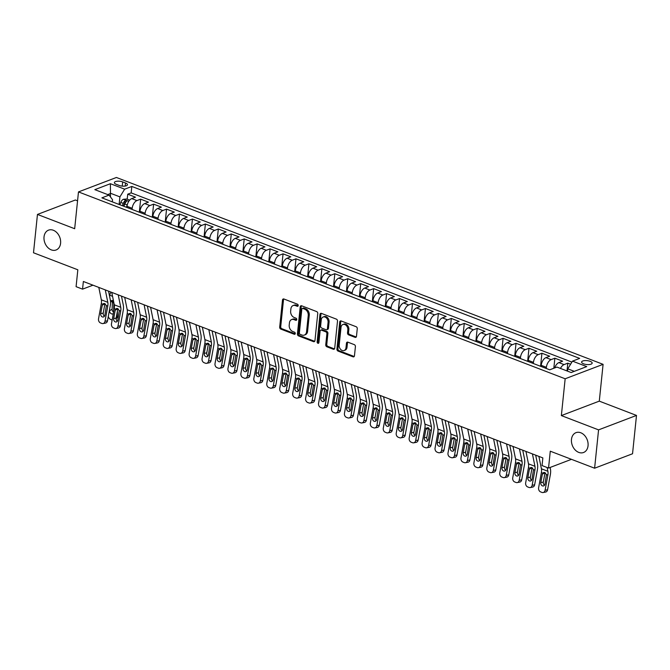 <?xml version="1.0" encoding="UTF-8"?>
<svg xmlns="http://www.w3.org/2000/svg" width="670" height="670" viewBox="0 0 670 670"><rect width="100%" height="100%" fill="white"/><g stroke="black" fill="none" stroke-linecap="round" stroke-linejoin="round"><path stroke-width="1" d="M298.2 305.57A1.139 0.854 -110.9 0 0 297.421 304.18L283.921 298.996A1.625 1.223 -110.9 0 0 282.497 300.009L279.691 327.102A1.625 1.223 -110.9 0 0 280.805 329.096L294.306 334.28A1.139 0.854 -110.9 0 0 294.524 332.178L292.782 331.508A5.209 3.911 -110.9 0 1 289.214 325.126L289.448 322.865A5.209 3.911 -110.9 0 1 291.659 319.557A5.209 3.911 -110.9 0 1 294.004 319.615L295.755 320.285A1.139 0.854 -110.9 0 0 295.972 318.175L294.222 317.505A5.209 3.911 -110.9 0 1 290.654 311.123L290.889 308.87A5.209 3.911 -110.9 0 1 293.1 305.562A5.209 3.911 -110.9 0 1 295.453 305.612L297.204 306.282A1.139 0.854 -110.9 0 0 298.2 305.57M571.476 439.403A10.62 7.965 -110.9 0 0 574.977 449.746A10.62 7.965 -110.9 0 0 583.545 452.501A10.62 7.965 -110.9 0 0 588.051 445.768A10.62 7.965 -110.9 0 0 584.558 435.416A10.62 7.965 -110.9 0 0 575.982 432.661A10.62 7.965 -110.9 0 0 571.476 439.403M44.027 236.887A10.62 7.965 -110.9 0 0 47.52 247.23A10.62 7.965 -110.9 0 0 56.087 249.985A10.62 7.965 -110.9 0 0 60.593 243.244A10.62 7.965 -110.9 0 0 57.101 232.9A10.62 7.965 -110.9 0 0 48.533 230.145A10.62 7.965 -110.9 0 0 44.027 236.887M590.169 361.331A5.31 1.96 5.9 0 0 584.684 360.602A5.31 1.96 5.9 0 0 581.61 362.034A5.31 1.96 5.9 0 0 583.612 363.835A5.31 1.96 5.9 0 0 589.106 364.564A5.31 1.96 5.9 0 0 592.171 363.132A5.31 1.96 5.9 0 0 590.169 361.331M355.05 337.337A1.625 1.223 -110.9 0 0 356.482 336.323L357.261 328.719A1.625 1.223 -110.9 0 0 356.147 326.726L341.156 320.972A1.625 1.223 -110.9 0 0 339.732 321.985L336.926 349.078A1.625 1.223 -110.9 0 0 338.048 351.072L353.04 356.834A1.625 1.223 -110.9 0 0 354.464 355.812L355.41 346.633A1.625 1.223 -110.9 0 0 354.296 344.64L347.881 342.177A1.625 1.223 -110.9 0 0 346.457 343.191L345.988 347.747A4.355 3.266 -110.9 0 1 344.137 350.51A4.355 3.266 -110.9 0 1 340.62 349.38A4.355 3.266 -110.9 0 1 339.188 345.134L341.03 327.295A4.355 3.266 -110.9 0 1 342.881 324.531A4.355 3.266 -110.9 0 1 346.398 325.662A4.355 3.266 -110.9 0 1 347.831 329.908L347.521 332.881A1.625 1.223 -110.9 0 0 348.635 334.874L355.05 337.337L356.08 336.951A1.625 1.223 -110.9 0 0 356.239 336.993M77.561 200.824L75.392 199.987L37.461 214.434L33.5 252.774L77.829 269.792L76.087 286.668L82.561 289.147L83.356 281.484L542.851 457.911L542.063 465.575L548.537 468.062L571.468 459.327M598.57 429.872L636.5 415.425L599.29 401.137L561.36 415.584L598.57 429.872L594.608 468.213L550.279 451.195L548.537 468.062M561.36 415.584L565.162 378.776L78.482 191.913L116.404 177.475L603.092 364.338L565.162 378.776M37.461 214.434L74.671 228.721L78.482 191.913M317.748 313.543A1.625 1.223 -110.9 0 0 316.634 311.558L301.642 305.796A1.625 1.223 -110.9 0 0 300.219 306.818L297.421 333.911A1.625 1.223 -110.9 0 0 298.535 335.904L313.526 341.658A1.625 1.223 -110.9 0 0 314.95 340.645L317.748 313.543M321.399 313.384L336.39 319.138A1.625 1.223 -110.9 0 1 337.504 321.131L334.707 348.233A1.625 1.223 -110.9 0 1 333.283 349.246L326.868 346.784A1.625 1.223 -110.9 0 1 325.746 344.79L326.885 333.802A1.625 1.223 -110.9 0 0 325.771 331.809L321.516 330.176A1.625 1.223 -110.9 0 0 320.084 331.189L318.903 342.63A1.139 0.854 -110.9 0 1 317.128 341.951L319.975 314.397A1.625 1.223 -110.9 0 1 321.399 313.384M636.5 415.425L632.539 453.766L594.608 468.213M570.597 364.237L567.808 363.165L567.004 370.946M560.472 368.433A6.633 3.643 -69 0 1 564.073 364.597L558.889 362.604L562.632 361.18L554.869 358.199L553.83 368.249M546.276 368.466L546.393 367.319A6.633 3.643 -69 0 1 551.125 359.623L545.95 357.638L549.693 356.214L541.921 353.232L540.573 366.281M533.328 363.5L533.446 362.353A6.633 3.643 -69 0 1 538.186 354.656L533.002 352.663L536.745 351.239L528.982 348.258L527.633 361.314M520.389 358.534L520.506 357.378A6.633 3.643 -69 0 1 525.238 349.681L520.062 347.697L523.806 346.273L516.034 343.291L514.686 356.34M507.441 353.559L507.558 352.412A6.633 3.643 -69 0 1 512.299 344.715L507.115 342.73L510.858 341.306L503.095 338.317L501.746 351.373M494.502 348.593L494.619 347.445A6.633 3.643 -69 0 1 499.351 339.749L494.175 337.755L497.919 336.332L490.147 333.35L488.798 346.407M481.554 343.618L481.671 342.471A6.633 3.643 -69 0 1 486.403 334.774L481.228 332.789L484.971 331.365L477.207 328.384L475.859 341.432M468.606 338.651L468.732 337.504A6.633 3.643 -69 0 1 473.464 329.808L468.288 327.814L472.032 326.391L464.26 323.409L462.911 336.466M455.667 333.685L455.784 332.529A6.633 3.643 -69 0 1 460.516 324.833L455.34 322.848L459.084 321.424L451.32 318.443L449.972 331.491M442.719 328.71L442.845 327.563A6.633 3.643 -69 0 1 447.577 319.866L442.401 317.882L446.136 316.449L438.373 313.468L437.024 326.524M429.78 323.744L429.897 322.597A6.633 3.643 -69 0 1 434.629 314.9L429.453 312.907L433.197 311.483L425.433 308.502L424.085 321.558M416.832 318.769L416.958 317.622A6.633 3.643 -69 0 1 421.69 309.925L416.514 307.94L420.249 306.517L412.486 303.535L411.137 316.583M403.893 313.803L404.01 312.656A6.633 3.643 -69 0 1 408.742 304.959L403.566 302.966L407.31 301.542L399.546 298.56L398.198 311.617M390.945 308.837L391.071 307.681A6.633 3.643 -69 0 1 395.803 299.984L390.627 297.999L394.362 296.576L386.598 293.594L385.25 306.642M378.006 303.862L378.123 302.714A6.633 3.643 -69 0 1 382.855 295.018L377.679 293.033L381.423 291.601L373.659 288.619L372.311 301.676M365.058 298.895L365.184 297.748A6.633 3.643 -69 0 1 369.915 290.051L364.74 288.058L368.475 286.634L360.711 283.653L359.363 296.701M352.118 293.921L352.236 292.773A6.633 3.643 -69 0 1 356.968 285.077L351.792 283.092L355.536 281.668L347.772 278.687L346.415 291.735M339.171 288.954L339.296 287.807A6.633 3.643 -69 0 1 344.028 280.11L338.853 278.117L342.588 276.693L334.824 273.712L333.476 286.768M326.231 283.988L326.349 282.832A6.633 3.643 -69 0 1 331.081 275.135L325.905 273.151L329.648 271.727L321.885 268.745L320.528 281.794M313.284 279.013L313.401 277.866A6.633 3.643 -69 0 1 318.141 270.169L312.965 268.184L316.701 266.752L308.937 263.771L307.589 276.827M300.344 274.047L300.462 272.891A6.633 3.643 -69 0 1 305.193 265.203L300.018 263.209L303.761 261.786L295.989 258.804L294.641 271.853M287.397 269.072L287.514 267.925A6.633 3.643 -69 0 1 292.254 260.228L287.078 258.243L290.814 256.819L283.05 253.838L281.702 266.886M274.457 264.106L274.574 262.958A6.633 3.643 -69 0 1 279.306 255.262L274.13 253.268L277.874 251.845L270.102 248.863L268.754 261.92M261.509 259.131L261.627 257.984A6.633 3.643 -69 0 1 266.367 250.287L261.183 248.302L264.926 246.878L257.163 243.897L255.814 256.945M248.57 254.165L248.687 253.017A6.633 3.643 -69 0 1 253.419 245.321L248.243 243.336L251.987 241.903L244.215 238.922L242.867 251.979M235.622 249.198L235.74 248.042A6.633 3.643 -69 0 1 240.48 240.354L235.296 238.361L239.039 236.937L231.276 233.956L229.927 247.004M222.683 244.223L222.8 243.076A6.633 3.643 -69 0 1 227.532 235.379L222.356 233.395L226.1 231.971L218.328 228.989L216.98 242.037M209.735 239.257L209.852 238.11A6.633 3.643 -69 0 1 214.593 230.413L209.409 228.42L213.152 226.996L205.389 224.015L204.04 237.071M196.796 234.282L196.913 233.135A6.633 3.643 -69 0 1 201.645 225.438L196.469 223.453L200.213 222.03L192.441 219.048L191.092 232.096M183.848 229.316L183.965 228.168A6.633 3.643 -69 0 1 188.706 220.472L183.521 218.487L187.265 217.055L179.501 214.073L178.153 227.13M170.909 224.35L171.026 223.194A6.633 3.643 -69 0 1 175.758 215.506L170.582 213.512L174.326 212.089L166.554 209.107L165.205 222.155M157.961 219.375L158.078 218.227A6.633 3.643 -69 0 1 162.818 210.531L157.634 208.546L161.378 207.122L153.614 204.141L152.266 217.189M145.022 214.408L145.139 213.261A6.633 3.643 -69 0 1 149.871 205.564L144.695 203.571L148.439 202.147L140.667 199.166L136.931 200.59A6.633 3.643 111 0 0 132.191 208.286L132.074 209.434M139.318 212.222L140.667 199.166M545.95 357.638A6.633 3.643 111 0 0 541.218 365.334L541.092 366.482M533.002 352.663A6.633 3.643 111 0 0 528.27 360.359L528.153 361.515M520.062 347.697A6.633 3.643 111 0 0 515.331 355.393L515.205 356.541M507.115 342.73A6.633 3.643 111 0 0 502.383 350.427L502.266 351.574M494.175 337.755A6.633 3.643 111 0 0 489.443 345.452L489.318 346.599M481.228 332.789A6.633 3.643 111 0 0 476.496 340.486L476.378 341.633M468.288 327.814A6.633 3.643 111 0 0 463.548 335.511L463.431 336.667M455.34 322.848A6.633 3.643 111 0 0 450.608 330.545L450.491 331.692M442.401 317.882A6.633 3.643 111 0 0 437.661 325.578L437.544 326.726M429.453 312.907A6.633 3.643 111 0 0 424.721 320.603L424.604 321.751M416.514 307.94A6.633 3.643 111 0 0 411.774 315.637L411.656 316.784M403.566 302.966A6.633 3.643 111 0 0 398.834 310.662L398.717 311.818M390.627 297.999A6.633 3.643 111 0 0 385.887 305.696L385.769 306.843M377.679 293.033A6.633 3.643 111 0 0 372.947 300.729L372.83 301.877M364.74 288.058A6.633 3.643 111 0 0 359.999 295.755L359.882 296.902M351.792 283.092A6.633 3.643 111 0 0 347.06 290.788L346.943 291.936M338.853 278.117A6.633 3.643 111 0 0 334.112 285.814L333.995 286.969M325.905 273.151A6.633 3.643 111 0 0 321.173 280.847L321.056 281.995M312.965 268.184A6.633 3.643 111 0 0 308.225 275.881L308.108 277.028M300.018 263.209A6.633 3.643 111 0 0 295.286 270.906L295.168 272.053M287.078 258.243A6.633 3.643 111 0 0 282.338 265.94L282.221 267.087M274.13 253.268A6.633 3.643 111 0 0 269.399 260.965L269.281 262.121M261.183 248.302A6.633 3.643 111 0 0 256.451 255.999L256.334 257.146M248.243 243.336A6.633 3.643 111 0 0 243.512 251.032L243.386 252.18M235.296 238.361A6.633 3.643 111 0 0 230.564 246.058L230.447 247.205M222.356 233.395A6.633 3.643 111 0 0 217.624 241.091L217.499 242.239M209.409 228.42A6.633 3.643 111 0 0 204.677 236.116L204.559 237.272M196.469 223.453A6.633 3.643 111 0 0 191.737 231.15L191.612 232.297M183.521 218.487A6.633 3.643 111 0 0 178.79 226.175L178.672 227.331M170.582 213.512A6.633 3.643 111 0 0 165.85 221.209L165.725 222.356M157.634 208.546A6.633 3.643 111 0 0 152.902 216.243L152.785 217.39M144.695 203.571A6.633 3.643 111 0 0 139.963 211.268L139.837 212.415M116.32 184.334L119.168 185.431A5.142 1.893 5.9 0 0 124.486 186.143A5.142 1.893 5.9 0 0 127.459 184.744A5.142 1.893 5.9 0 0 125.525 183.011L122.677 181.913A5.142 1.893 5.9 0 0 117.359 181.202A5.142 1.893 5.9 0 0 114.377 182.6A5.142 1.893 5.9 0 0 116.32 184.334M574.299 371.339L567.766 368.835L572.498 361.138L579.676 358.4L131.823 186.444L124.645 189.183L119.913 196.88L119.134 204.467M572.498 361.138L586.736 366.599L571.158 372.537L556.921 367.068L549.743 369.807L101.89 197.851L109.068 195.112L94.83 189.652L110.408 183.714L124.645 189.183M571.904 362.11L131.161 192.893L127.727 194.2L135.491 197.181L131.747 198.605A6.633 3.643 111 0 0 127.015 206.301L126.898 207.449M149.871 205.564L153.614 204.141M162.818 210.531L166.554 209.107M175.758 215.506L179.501 214.073M188.706 220.472L192.441 219.048M201.645 225.438L205.389 224.015M214.593 230.413L218.328 228.989M227.532 235.379L231.276 233.956M240.48 240.354L244.215 238.922M253.419 245.321L257.163 243.897M266.367 250.287L270.102 248.863M279.306 255.262L283.05 253.838M292.254 260.228L295.989 258.804M305.193 265.203L308.937 263.771M318.141 270.169L321.885 268.745M331.081 275.135L334.824 273.712M344.028 280.11L347.772 278.687M356.968 285.077L360.711 283.653M369.915 290.051L373.659 288.619M382.855 295.018L386.598 293.594M395.803 299.984L399.546 298.56M408.742 304.959L412.486 303.535M421.69 309.925L425.433 308.502M434.629 314.9L438.373 313.468M447.577 319.866L451.32 318.443M460.516 324.833L464.26 323.409M473.464 329.808L477.207 328.384M486.403 334.774L490.147 333.35M499.351 339.749L503.095 338.317M512.299 344.715L516.034 343.291M525.238 349.681L528.982 348.258M538.186 354.656L541.921 353.232M551.125 359.623L554.869 358.199M564.073 364.597L567.808 363.165M567.766 368.835L567.532 371.147M119.913 196.88L110.852 193.395L107.711 194.593M110.483 196.98L110.408 183.714M112.309 201.846L112.535 199.685L109.068 195.112M599.29 401.137L603.092 364.338M82.561 289.147L92.988 285.177M127.208 199.191L127.727 194.2M131.161 192.893L131.823 186.444M558.889 362.604A6.633 3.643 111 0 0 554.685 367.922M298.133 305.855L296.483 305.219A5.209 3.911 -110.9 0 0 294.13 305.168L293.1 305.562M291.659 319.557L292.681 319.171A5.209 3.911 -110.9 0 1 295.034 319.222L296.684 319.858M283.762 298.946A1.625 1.223 -110.9 0 0 283.519 299.624L280.722 326.717A1.625 1.223 -110.9 0 0 281.835 328.71L295.236 333.853M301.483 305.746A1.625 1.223 -110.9 0 0 301.24 306.425L298.443 333.518A1.625 1.223 -110.9 0 0 299.557 335.511L314.548 341.273A1.625 1.223 -110.9 0 0 314.707 341.323M302.823 308.443A1.139 0.854 -110.9 0 0 301.827 309.155L299.364 332.94A1.139 0.854 -110.9 0 0 300.152 334.33L301.986 335.042A5.209 3.911 -110.9 0 0 304.339 335.092A5.209 3.911 -110.9 0 0 306.55 331.784L308.234 315.528A5.209 3.911 -110.9 0 0 304.666 309.146L302.823 308.443L303.845 308.049A1.139 0.854 -110.9 0 0 303.334 308.041L302.312 308.434M304.339 335.092L305.369 334.699A5.209 3.911 -110.9 0 0 307.58 331.39L306.55 331.784M303.845 308.049L305.688 308.761A5.209 3.911 -110.9 0 1 309.255 315.135L307.58 331.39M320.779 330.159L321.801 329.766A1.625 1.223 -110.9 0 1 322.538 329.782L326.793 331.416A1.625 1.223 -110.9 0 1 327.906 333.409L326.776 344.397A1.625 1.223 -110.9 0 0 327.89 346.39L334.305 348.852A1.625 1.223 -110.9 0 0 334.464 348.903M321.24 313.334A1.625 1.223 -110.9 0 0 320.997 314.012L318.149 341.558A1.139 0.854 -110.9 0 0 318.836 342.914M328.066 322.396A4.355 3.266 -110.9 0 0 326.633 318.149A4.355 3.266 -110.9 0 0 323.116 317.019A4.355 3.266 -110.9 0 0 321.265 319.791L320.62 326.072A1.625 1.223 -110.9 0 0 321.734 328.066L325.989 329.699A1.625 1.223 -110.9 0 0 327.412 328.685L328.066 322.396L329.087 322.01A4.355 3.266 -110.9 0 0 327.655 317.764A4.355 3.266 -110.9 0 0 324.138 316.634L323.116 317.019M326.726 329.715L327.747 329.33A1.625 1.223 -110.9 0 0 328.442 328.292L327.412 328.685M329.087 322.01L328.442 328.292M342.881 324.531L343.903 324.146A4.355 3.266 -110.9 0 1 347.42 325.277A4.355 3.266 -110.9 0 1 348.852 329.514L348.542 332.488A1.625 1.223 -110.9 0 0 349.665 334.481L356.08 336.951M344.137 350.51L345.159 350.117A4.355 3.266 -110.9 0 0 347.01 347.353L345.988 347.747M347.722 342.127A1.625 1.223 -110.9 0 0 347.479 342.805L347.01 347.353M340.997 320.922A1.625 1.223 -110.9 0 0 340.754 321.6L337.956 348.693A1.625 1.223 -110.9 0 0 339.07 350.686L354.062 356.44A1.625 1.223 -110.9 0 0 354.221 356.49M129.679 200.137L126.739 199.007L123.389 199.292A4.397 2.412 111 0 0 120.784 202.432L119.88 204.752M110.801 292.019L109.687 295.202A12.437 6.826 111 0 0 109.486 295.813M123.891 206.293L124.796 203.973L127.258 204.919L126.354 207.239M117.409 311.24L117.309 316.609A3.317 2.311 60.8 0 1 116.337 318.51L116.111 318.635M124.796 203.973A4.397 2.412 -69 0 1 126.613 201.31C126.915 200.565 126.395 200.364 125.064 200.715A4.397 2.412 111 0 0 123.246 203.379L122.342 205.698M123.448 206.126L124.344 203.822A2.236 1.231 -69 0 1 124.838 202.926L125.064 200.715M110.793 300.57L111.907 300.621L113.791 303.384L113.666 311.776M112.158 320.042A3.317 2.311 -119.2 0 1 112.066 320.009L110.776 319.515A3.317 2.311 -119.2 0 1 108.314 316.349M113.381 313.342A2.655 1.851 60.8 0 1 112.878 313.836A2.655 1.851 60.8 0 1 111.538 313.87A2.655 1.851 60.8 0 1 109.511 310.721L109.528 309.641M112.501 300.445L112.099 309.272A2.655 1.851 -119.2 0 0 113.598 312.136M105.282 289.901L107.803 302.312A8.291 4.556 -69 0 1 107.761 306.14L105.006 321.298L107.502 320.804A3.317 2.621 78.9 0 1 105.55 323.066L103.054 323.56A3.317 2.621 -101.1 0 0 105.006 321.298M108.54 291.149L110.316 299.917A12.437 6.826 -69 0 1 110.257 305.654L107.502 320.804M98.808 287.413L101.329 299.825A8.291 4.556 -69 0 1 101.296 303.652L98.532 318.811A3.317 2.621 -101.1 0 0 100.55 322.948L101.848 323.442A3.317 2.621 -101.1 0 0 103.054 323.56M104.989 303.627L102.242 305.269L100.726 313.602L103.222 313.116L104.863 304.088M103.222 313.116A2.655 2.094 -101.1 0 0 104.453 316.232M102.242 305.269L103.423 303.552L104.704 303.543L106.371 305.604L104.872 315.193A2.655 2.094 78.9 0 1 103.306 317.002A2.655 2.094 78.9 0 1 102.343 316.91A2.655 2.094 78.9 0 1 100.726 313.602M118.222 294.875L120.751 307.287A8.291 4.556 -69 0 1 120.709 311.106L117.954 326.265L120.441 325.779A3.317 2.621 78.9 0 1 118.489 328.04L116.002 328.526A3.317 2.621 -101.1 0 0 117.954 326.265M121.479 296.123L123.263 304.884A12.437 6.826 -69 0 1 123.205 310.62L120.441 325.779M111.756 292.388L114.277 304.8A8.291 4.556 -69 0 1 114.235 308.619L111.48 323.778A3.317 2.621 -101.1 0 0 113.498 327.915L114.788 328.409A3.317 2.621 -101.1 0 0 116.002 328.526M117.928 308.594L115.19 310.235L113.674 318.577L116.161 318.083L117.811 309.054M116.161 318.083A2.655 2.094 -101.1 0 0 117.392 321.198M115.19 310.235L116.371 308.518L117.644 308.518L119.31 310.57L117.811 320.168A2.655 2.094 78.9 0 1 116.253 321.977A2.655 2.094 78.9 0 1 115.282 321.885A2.655 2.094 78.9 0 1 113.674 318.577M131.169 299.842L133.69 312.253A8.291 4.556 -69 0 1 133.648 316.081L130.893 331.231L133.389 330.746A3.317 2.621 78.9 0 1 131.437 333.007L128.942 333.493A3.317 2.621 -101.1 0 0 130.893 331.231M134.427 301.09L136.203 309.85A12.437 6.826 -69 0 1 136.144 315.587L133.389 330.746M124.695 297.354L127.216 309.766A8.291 4.556 -69 0 1 127.183 313.594L124.419 328.752A3.317 2.621 -101.1 0 0 126.437 332.881L127.736 333.384A3.317 2.621 -101.1 0 0 128.942 333.493M130.876 313.568L128.129 315.21L126.613 323.543L129.109 323.057L130.751 314.029M129.109 323.057A2.655 2.094 -101.1 0 0 130.34 326.164M128.129 315.21L129.318 313.493L130.591 313.485L132.258 315.545L130.759 325.134A2.655 2.094 78.9 0 1 129.193 326.943A2.655 2.094 78.9 0 1 128.23 326.851A2.655 2.094 78.9 0 1 126.613 323.543M144.109 304.808L146.638 317.22A8.291 4.556 -69 0 1 146.596 321.047L143.841 336.206L146.328 335.72A3.317 2.621 78.9 0 1 144.377 337.981L141.889 338.467A3.317 2.621 -101.1 0 0 143.841 336.206M147.367 306.064L149.15 314.825A12.437 6.826 -69 0 1 149.092 320.562L146.328 335.72M137.643 302.329L140.164 314.741A8.291 4.556 -69 0 1 140.122 318.56L137.367 333.719A3.317 2.621 -101.1 0 0 139.385 337.856L140.675 338.35A3.317 2.621 -101.1 0 0 141.889 338.467M143.816 318.535L141.077 320.176L139.561 328.509L142.048 328.024L143.698 318.995M142.048 328.024A2.655 2.094 -101.1 0 0 143.28 331.139M141.077 320.176L142.258 318.459L143.531 318.459L145.197 320.511L143.698 330.101A2.655 2.094 78.9 0 1 142.141 331.91A2.655 2.094 78.9 0 1 141.169 331.817A2.655 2.094 78.9 0 1 139.561 328.509M157.056 309.783L159.577 322.195A8.291 4.556 -69 0 1 159.535 326.014L156.78 341.172L159.276 340.687A3.317 2.621 78.9 0 1 157.324 342.948L154.829 343.434A3.317 2.621 -101.1 0 0 156.78 341.172M160.314 311.031L162.09 319.791A12.437 6.826 -69 0 1 162.031 325.528L159.276 340.687M150.583 307.296L153.103 319.707A8.291 4.556 -69 0 1 153.07 323.535L150.306 338.693A3.317 2.621 -101.1 0 0 152.325 342.822L153.623 343.325A3.317 2.621 -101.1 0 0 154.829 343.434M156.763 323.51L154.016 325.143L152.5 333.484L154.996 332.998L156.638 323.97M154.996 332.998A2.655 2.094 -101.1 0 0 156.227 336.106M154.016 325.143L155.206 323.434L156.478 323.426L158.145 325.478L156.646 335.075A2.655 2.094 78.9 0 1 155.08 336.884A2.655 2.094 78.9 0 1 154.117 336.792A2.655 2.094 78.9 0 1 152.5 333.484M169.996 314.749L172.525 327.161A8.291 4.556 -69 0 1 172.483 330.988L169.728 346.147L172.215 345.653A3.317 2.621 78.9 0 1 170.264 347.914L167.776 348.408A3.317 2.621 -101.1 0 0 169.728 346.147M173.254 315.997L175.037 324.766A12.437 6.826 -69 0 1 174.979 330.503L172.215 345.653M163.53 312.262L166.051 324.674A8.291 4.556 -69 0 1 166.009 328.501L163.254 343.66A3.317 2.621 -101.1 0 0 165.272 347.797L166.562 348.291A3.317 2.621 -101.1 0 0 167.776 348.408M169.703 328.476L166.964 330.117L165.448 338.451L167.936 337.965L169.585 328.937M167.936 337.965A2.655 2.094 -101.1 0 0 169.167 341.08M166.964 330.117L168.145 328.401L169.418 328.392L171.084 330.452L169.585 340.042A2.655 2.094 78.9 0 1 168.028 341.851A2.655 2.094 78.9 0 1 167.056 341.759A2.655 2.094 78.9 0 1 165.448 338.451M182.944 319.724L185.464 332.136A8.291 4.556 -69 0 1 185.423 335.955L182.667 351.114L185.163 350.628A3.317 2.621 78.9 0 1 183.212 352.889L180.716 353.375A3.317 2.621 -101.1 0 0 182.667 351.114M186.201 320.972L187.977 329.732A12.437 6.826 -69 0 1 187.918 335.469L185.163 350.628M176.47 317.237L178.999 329.648A8.291 4.556 -69 0 1 178.957 333.476L176.193 348.626A3.317 2.621 -101.1 0 0 178.212 352.763L179.51 353.257A3.317 2.621 -101.1 0 0 180.716 353.375M182.65 333.442L179.903 335.084L178.388 343.425L180.883 342.931L182.525 333.903M180.883 342.931A2.655 2.094 -101.1 0 0 182.114 346.047M179.903 335.084L181.093 333.367L182.366 333.367L184.032 335.419L182.533 345.017A2.655 2.094 78.9 0 1 180.967 346.826A2.655 2.094 78.9 0 1 180.004 346.733A2.655 2.094 78.9 0 1 178.388 343.425M195.883 324.69L198.412 337.102A8.291 4.556 -69 0 1 198.37 340.93L195.615 356.08L198.102 355.594A3.317 2.621 78.9 0 1 196.151 357.855L193.663 358.349A3.317 2.621 -101.1 0 0 195.615 356.08M199.141 325.938L200.925 334.699A12.437 6.826 -69 0 1 200.866 340.435L198.102 355.594M189.417 322.203L191.938 334.615A8.291 4.556 -69 0 1 191.896 338.442L189.141 353.601A3.317 2.621 -101.1 0 0 191.159 357.73L192.449 358.232A3.317 2.621 -101.1 0 0 193.663 358.349M195.59 338.417L192.851 340.059L191.335 348.392L193.823 347.906L195.472 338.878M193.823 347.906A2.655 2.094 -101.1 0 0 195.054 351.013M192.851 340.059L194.032 338.342L195.305 338.333L196.972 340.394L195.472 349.983A2.655 2.094 78.9 0 1 193.915 351.792A2.655 2.094 78.9 0 1 192.952 351.7A2.655 2.094 78.9 0 1 191.335 348.392M208.831 329.657L211.352 342.069A8.291 4.556 -69 0 1 211.31 345.896L208.554 361.055L211.05 360.569A3.317 2.621 78.9 0 1 209.099 362.83L206.603 363.316A3.317 2.621 -101.1 0 0 208.554 361.055M212.089 330.913L213.864 339.673A12.437 6.826 -69 0 1 213.805 345.41L211.05 360.569M202.357 327.178L204.886 339.59A8.291 4.556 -69 0 1 204.844 343.409L202.08 358.567A3.317 2.621 -101.1 0 0 204.099 362.704L205.397 363.199A3.317 2.621 -101.1 0 0 206.603 363.316M208.537 343.383L205.791 345.025L204.275 353.366L206.77 352.872L208.412 343.844M206.77 352.872A2.655 2.094 -101.1 0 0 208.002 355.988M205.791 345.025L206.98 343.308L208.253 343.308L209.919 345.36L208.42 354.949A2.655 2.094 78.9 0 1 206.854 356.758A2.655 2.094 78.9 0 1 205.891 356.666A2.655 2.094 78.9 0 1 204.275 353.366M221.778 334.632L224.299 347.043A8.291 4.556 -69 0 1 224.257 350.862L221.502 366.021L223.989 365.535A3.317 2.621 78.9 0 1 222.038 367.797L219.551 368.282A3.317 2.621 -101.1 0 0 221.502 366.021M225.028 335.879L226.812 344.64A12.437 6.826 -69 0 1 226.753 350.377L223.989 365.535M215.304 332.144L217.825 344.556A8.291 4.556 -69 0 1 217.784 348.383L215.028 363.542A3.317 2.621 -101.1 0 0 217.047 367.671L218.336 368.173A3.317 2.621 -101.1 0 0 219.551 368.282M221.477 348.358L218.738 349.991L217.222 358.333L219.718 357.847L221.36 348.819M219.718 357.847A2.655 2.094 -101.1 0 0 220.941 360.954M218.738 349.991L219.919 348.283L221.192 348.274L222.867 350.335L221.36 359.924A2.655 2.094 78.9 0 1 219.802 361.733A2.655 2.094 78.9 0 1 218.839 361.641A2.655 2.094 78.9 0 1 217.222 358.333M234.718 339.598L237.239 352.01A8.291 4.556 -69 0 1 237.205 355.837L234.441 370.996L236.937 370.502A3.317 2.621 78.9 0 1 234.986 372.763L232.49 373.257A3.317 2.621 -101.1 0 0 234.441 370.996M237.976 340.846L239.751 349.614A12.437 6.826 -69 0 1 239.692 355.351L236.937 370.502M228.244 337.111L230.773 349.522A8.291 4.556 -69 0 1 230.731 353.35L227.968 368.508A3.317 2.621 -101.1 0 0 229.986 372.646L231.284 373.14A3.317 2.621 -101.1 0 0 232.49 373.257M234.425 353.325L231.678 354.966L230.162 363.299L232.658 362.813L234.299 353.785M232.658 362.813A2.655 2.094 -101.1 0 0 233.889 365.929M231.678 354.966L232.867 353.249L234.14 353.241L235.806 355.301L234.307 364.89A2.655 2.094 78.9 0 1 232.75 366.699A2.655 2.094 78.9 0 1 231.778 366.607A2.655 2.094 78.9 0 1 230.162 363.299M247.666 344.573L250.186 356.984A8.291 4.556 -69 0 1 250.145 360.803L247.389 375.962L249.877 375.476A3.317 2.621 78.9 0 1 247.925 377.738L245.438 378.223A3.317 2.621 -101.1 0 0 247.389 375.962M250.915 345.821L252.699 354.581A12.437 6.826 -69 0 1 252.64 360.318L249.877 375.476M241.192 342.085L243.713 354.497A8.291 4.556 -69 0 1 243.671 358.324L240.915 373.475A3.317 2.621 -101.1 0 0 242.934 377.612L244.223 378.106A3.317 2.621 -101.1 0 0 245.438 378.223M247.364 358.291L244.625 359.932L243.109 368.274L245.605 367.78L247.247 358.752M245.605 367.78A2.655 2.094 -101.1 0 0 246.828 370.895M244.625 359.932L245.806 358.216L247.079 358.216L248.754 360.267L247.247 369.865A2.655 2.094 78.9 0 1 245.689 371.674A2.655 2.094 78.9 0 1 244.726 371.582A2.655 2.094 78.9 0 1 243.109 368.274M260.605 349.539L263.126 361.951A8.291 4.556 -69 0 1 263.092 365.778L260.328 380.928L262.824 380.443A3.317 2.621 78.9 0 1 260.873 382.704L258.377 383.198A3.317 2.621 -101.1 0 0 260.328 380.928M263.863 350.787L265.638 359.547A12.437 6.826 -69 0 1 265.58 365.284L262.824 380.443M254.131 347.052L256.66 359.463A8.291 4.556 -69 0 1 256.618 363.291L253.855 378.45A3.317 2.621 -101.1 0 0 255.873 382.578L257.171 383.081A3.317 2.621 -101.1 0 0 258.377 383.198M260.312 363.266L257.573 364.907L256.049 373.24L258.545 372.755L260.186 363.726M258.545 372.755A2.655 2.094 -101.1 0 0 259.776 375.862M257.573 364.907L258.754 363.19L260.027 363.182L261.694 365.242L260.195 374.832A2.655 2.094 78.9 0 1 258.637 376.641A2.655 2.094 78.9 0 1 257.665 376.548A2.655 2.094 78.9 0 1 256.049 373.24M273.553 354.505L276.074 366.917A8.291 4.556 -69 0 1 276.032 370.745L273.276 385.903L275.764 385.418A3.317 2.621 78.9 0 1 273.812 387.679L271.325 388.165A3.317 2.621 -101.1 0 0 273.276 385.903M276.802 355.762L278.586 364.522A12.437 6.826 -69 0 1 278.527 370.259L275.764 385.418M267.079 352.026L269.6 364.438A8.291 4.556 -69 0 1 269.558 368.257L266.802 383.416A3.317 2.621 -101.1 0 0 268.821 387.553L270.111 388.047A3.317 2.621 -101.1 0 0 271.325 388.165M273.251 368.232L270.512 369.873L268.997 378.215L271.492 377.721L273.134 368.693M271.492 377.721A2.655 2.094 -101.1 0 0 272.715 380.836M270.512 369.873L271.693 368.157L272.966 368.157L274.641 370.209L273.134 379.798A2.655 2.094 78.9 0 1 271.576 381.607A2.655 2.094 78.9 0 1 270.613 381.523A2.655 2.094 78.9 0 1 268.997 378.215M286.492 359.48L289.013 371.892A8.291 4.556 -69 0 1 288.979 375.711L286.216 390.87L288.711 390.384A3.317 2.621 78.9 0 1 286.76 392.645L284.264 393.131A3.317 2.621 -101.1 0 0 286.216 390.87M289.75 360.728L291.525 369.488A12.437 6.826 -69 0 1 291.467 375.225L288.711 390.384M280.018 356.993L282.547 369.404A8.291 4.556 -69 0 1 282.505 373.232L279.75 388.391A3.317 2.621 -101.1 0 0 281.76 392.519L283.058 393.022A3.317 2.621 -101.1 0 0 284.264 393.131M286.199 373.207L283.46 374.84L281.936 383.181L284.432 382.696L286.073 373.667M284.432 382.696A2.655 2.094 -101.1 0 0 285.663 385.803M283.46 374.84L284.641 373.131L285.914 373.123L287.581 375.183L286.082 384.773A2.655 2.094 78.9 0 1 284.524 386.582A2.655 2.094 78.9 0 1 283.552 386.49A2.655 2.094 78.9 0 1 281.936 383.181M299.44 364.447L301.961 376.858A8.291 4.556 -69 0 1 301.919 380.686L299.163 395.844L301.651 395.35A3.317 2.621 78.9 0 1 299.699 397.62L297.212 398.106A3.317 2.621 -101.1 0 0 299.163 395.844M302.689 365.694L304.473 374.463A12.437 6.826 -69 0 1 304.415 380.2L301.651 395.35M292.966 361.967L295.487 374.371A8.291 4.556 -69 0 1 295.445 378.198L292.69 393.357A3.317 2.621 -101.1 0 0 294.708 397.494L295.998 397.988A3.317 2.621 -101.1 0 0 297.212 398.106M299.138 378.173L296.4 379.815L294.884 388.148L297.38 387.662L299.021 378.634M297.38 387.662A2.655 2.094 -101.1 0 0 298.611 390.778M296.4 379.815L297.581 378.098L298.853 378.089L300.529 380.15L299.029 389.739A2.655 2.094 78.9 0 1 297.463 391.548A2.655 2.094 78.9 0 1 296.5 391.456A2.655 2.094 78.9 0 1 294.884 388.148M312.379 369.421L314.9 381.833A8.291 4.556 -69 0 1 314.866 385.652L312.103 400.811L314.599 400.325A3.317 2.621 78.9 0 1 312.647 402.586L310.151 403.072A3.317 2.621 -101.1 0 0 312.103 400.811M315.637 370.669L317.421 379.429A12.437 6.826 -69 0 1 317.354 385.166L314.599 400.325M305.905 366.934L308.434 379.346A8.291 4.556 -69 0 1 308.393 383.173L305.637 398.323A3.317 2.621 -101.1 0 0 307.647 402.461L308.945 402.955A3.317 2.621 -101.1 0 0 310.151 403.072M312.086 383.139L309.347 384.781L307.823 393.123L310.319 392.637L311.96 383.6M310.319 392.637A2.655 2.094 -101.1 0 0 311.55 395.744M309.347 384.781L310.528 383.072L311.801 383.064L313.468 385.116L311.969 394.714A2.655 2.094 78.9 0 1 310.411 396.523A2.655 2.094 78.9 0 1 309.44 396.431A2.655 2.094 78.9 0 1 307.823 393.123M325.327 374.388L327.848 386.799A8.291 4.556 -69 0 1 327.806 390.627L325.05 405.786L327.538 405.291A3.317 2.621 78.9 0 1 325.587 407.553L323.099 408.047A3.317 2.621 -101.1 0 0 325.05 405.786M328.576 375.635L330.36 384.396A12.437 6.826 -69 0 1 330.302 390.133L327.538 405.291M318.853 371.9L321.374 384.312A8.291 4.556 -69 0 1 321.332 388.139L318.577 403.298A3.317 2.621 -101.1 0 0 320.595 407.435L321.893 407.93A3.317 2.621 -101.1 0 0 323.099 408.047M325.025 388.114L322.287 389.756L320.771 398.089L323.267 397.603L324.908 388.575M323.267 397.603A2.655 2.094 -101.1 0 0 324.498 400.71M322.287 389.756L323.468 388.039L324.741 388.031L326.416 390.091L324.916 399.68A2.655 2.094 78.9 0 1 323.35 401.489A2.655 2.094 78.9 0 1 322.387 401.397A2.655 2.094 78.9 0 1 320.771 398.089M338.266 379.354L340.787 391.766A8.291 4.556 -69 0 1 340.754 395.593L337.99 410.752L340.486 410.266A3.317 2.621 78.9 0 1 338.534 412.527L336.038 413.013A3.317 2.621 -101.1 0 0 337.99 410.752M341.524 380.61L343.308 389.371A12.437 6.826 -69 0 1 343.241 395.107L340.486 410.266M331.792 376.875L334.322 389.287A8.291 4.556 -69 0 1 334.28 393.106L331.524 408.264A3.317 2.621 -101.1 0 0 333.534 412.402L334.833 412.896A3.317 2.621 -101.1 0 0 336.038 413.013M337.973 393.081L335.234 394.722L333.719 403.064L336.206 402.57L337.847 393.541M336.206 402.57A2.655 2.094 -101.1 0 0 337.437 405.685M335.234 394.722L336.415 393.005L337.688 393.005L339.355 395.057L337.856 404.647A2.655 2.094 78.9 0 1 336.298 406.456A2.655 2.094 78.9 0 1 335.327 406.372A2.655 2.094 78.9 0 1 333.719 403.064M351.214 384.329L353.735 396.741A8.291 4.556 -69 0 1 353.693 400.56L350.938 415.718L353.433 415.233A3.317 2.621 78.9 0 1 351.474 417.494L348.986 417.979A3.317 2.621 -101.1 0 0 350.938 415.718M354.464 385.577L356.247 394.337A12.437 6.826 -69 0 1 356.189 400.074L353.433 415.233M344.74 381.841L347.261 394.253A8.291 4.556 -69 0 1 347.219 398.081L344.464 413.239A3.317 2.621 -101.1 0 0 346.482 417.368L347.78 417.871A3.317 2.621 -101.1 0 0 348.986 417.979M350.913 398.055L348.174 399.689L346.658 408.03L349.154 407.544L350.795 398.516M349.154 407.544A2.655 2.094 -101.1 0 0 350.385 410.651M348.174 399.689L349.355 397.98L350.628 397.972L352.303 400.032L350.804 409.621A2.655 2.094 78.9 0 1 349.238 411.43A2.655 2.094 78.9 0 1 348.274 411.338A2.655 2.094 78.9 0 1 346.658 408.03M364.153 389.295L366.683 401.707A8.291 4.556 -69 0 1 366.641 405.534L363.877 420.693L366.373 420.199A3.317 2.621 78.9 0 1 364.421 422.469L361.926 422.954A3.317 2.621 -101.1 0 0 363.877 420.693M367.411 390.543L369.195 399.312A12.437 6.826 -69 0 1 369.128 405.048L366.373 420.199M357.68 386.816L360.209 399.228A8.291 4.556 -69 0 1 360.167 403.047L357.411 418.206A3.317 2.621 -101.1 0 0 359.43 422.343L360.72 422.837A3.317 2.621 -101.1 0 0 361.926 422.954M363.86 403.022L361.122 404.663L359.606 412.996L362.093 412.511L363.735 403.482M362.093 412.511A2.655 2.094 -101.1 0 0 363.324 415.626M361.122 404.663L362.303 402.946L363.576 402.938L365.242 404.998L363.743 414.588A2.655 2.094 78.9 0 1 362.185 416.397A2.655 2.094 78.9 0 1 361.214 416.305A2.655 2.094 78.9 0 1 359.606 412.996M377.101 394.27L379.622 406.682A8.291 4.556 -69 0 1 379.58 410.501L376.825 425.659L379.321 425.174A3.317 2.621 78.9 0 1 377.369 427.435L374.873 427.921A3.317 2.621 -101.1 0 0 376.825 425.659M380.351 395.518L382.135 404.278A12.437 6.826 -69 0 1 382.076 410.015L379.321 425.174M370.627 391.783L373.148 404.194A8.291 4.556 -69 0 1 373.106 408.022L370.351 423.172A3.317 2.621 -101.1 0 0 372.369 427.309L373.667 427.803A3.317 2.621 -101.1 0 0 374.873 427.921M376.808 407.988L374.061 409.63L372.545 417.971L375.041 417.485L376.682 408.449M375.041 417.485A2.655 2.094 -101.1 0 0 376.272 420.593M374.061 409.63L375.242 407.921L376.515 407.913L378.19 409.965L376.691 419.562A2.655 2.094 78.9 0 1 375.125 421.371A2.655 2.094 78.9 0 1 374.161 421.279A2.655 2.094 78.9 0 1 372.545 417.971M390.041 399.236L392.57 411.648A8.291 4.556 -69 0 1 392.528 415.475L389.764 430.634L392.26 430.14A3.317 2.621 78.9 0 1 390.309 432.401L387.813 432.895A3.317 2.621 -101.1 0 0 389.764 430.634M393.298 400.484L395.082 409.244A12.437 6.826 -69 0 1 395.015 414.981L392.26 430.14M383.567 396.749L386.096 409.161A8.291 4.556 -69 0 1 386.054 412.988L383.299 428.147A3.317 2.621 -101.1 0 0 385.317 432.284L386.607 432.778A3.317 2.621 -101.1 0 0 387.813 432.895M389.747 412.963L387.009 414.604L385.493 422.938L387.98 422.452L389.622 413.423M387.98 422.452A2.655 2.094 -101.1 0 0 389.211 425.567M387.009 414.604L388.19 412.887L389.463 412.879L391.129 414.939L389.63 424.529A2.655 2.094 78.9 0 1 388.072 426.338A2.655 2.094 78.9 0 1 387.101 426.246A2.655 2.094 78.9 0 1 385.493 422.938M402.988 404.203L405.509 416.614A8.291 4.556 -69 0 1 405.467 420.442L402.712 435.601L405.208 435.115A3.317 2.621 78.9 0 1 403.256 437.376L400.76 437.862A3.317 2.621 -101.1 0 0 402.712 435.601M406.238 405.459L408.022 414.219A12.437 6.826 -69 0 1 407.963 419.956L405.208 435.115M396.514 401.724L399.035 414.135A8.291 4.556 -69 0 1 398.993 417.954L396.238 433.113A3.317 2.621 -101.1 0 0 398.256 437.25L399.555 437.744A3.317 2.621 -101.1 0 0 400.76 437.862M402.695 417.929L399.948 419.571L398.432 427.912L400.928 427.418L402.57 418.39M400.928 427.418A2.655 2.094 -101.1 0 0 402.159 430.534M399.948 419.571L401.129 417.854L402.402 417.854L404.077 419.906L402.578 429.495A2.655 2.094 78.9 0 1 401.012 431.312A2.655 2.094 78.9 0 1 400.049 431.22A2.655 2.094 78.9 0 1 398.432 427.912M415.928 409.177L418.457 421.589A8.291 4.556 -69 0 1 418.415 425.408L415.651 440.567L418.147 440.081A3.317 2.621 78.9 0 1 416.196 442.342L413.7 442.828A3.317 2.621 -101.1 0 0 415.651 440.567M419.185 410.425L420.969 419.185A12.437 6.826 -69 0 1 420.902 424.922L418.147 440.081M409.462 406.69L411.983 419.102A8.291 4.556 -69 0 1 411.941 422.929L409.186 438.088A3.317 2.621 -101.1 0 0 411.204 442.217L412.494 442.719A3.317 2.621 -101.1 0 0 413.7 442.828M415.635 422.904L412.896 424.546L411.38 432.879L413.867 432.393L415.509 423.365M413.867 432.393A2.655 2.094 -101.1 0 0 415.099 435.5M412.896 424.546L414.077 422.829L415.35 422.82L417.016 424.88L415.517 434.47A2.655 2.094 78.9 0 1 413.959 436.279A2.655 2.094 78.9 0 1 412.988 436.187A2.655 2.094 78.9 0 1 411.38 432.879M428.875 414.144L431.396 426.555A8.291 4.556 -69 0 1 431.354 430.383L428.599 445.542L431.095 445.048A3.317 2.621 78.9 0 1 429.143 447.317L426.648 447.803A3.317 2.621 -101.1 0 0 428.599 445.542M432.125 415.392L433.909 424.16A12.437 6.826 -69 0 1 433.85 429.897L431.095 445.048M422.401 411.665L424.922 424.077A8.291 4.556 -69 0 1 424.889 427.896L422.125 443.054A3.317 2.621 -101.1 0 0 424.144 447.192L425.442 447.686A3.317 2.621 -101.1 0 0 426.648 447.803M428.582 427.87L425.835 429.512L424.319 437.845L426.815 437.359L428.457 428.331M426.815 437.359A2.655 2.094 -101.1 0 0 428.046 440.475M425.835 429.512L427.016 427.795L428.289 427.787L429.964 429.847L428.465 439.436A2.655 2.094 78.9 0 1 426.899 441.245A2.655 2.094 78.9 0 1 425.936 441.153A2.655 2.094 78.9 0 1 424.319 437.845M441.815 419.118L444.344 431.53A8.291 4.556 -69 0 1 444.302 435.349L441.538 450.508L444.034 450.022A3.317 2.621 78.9 0 1 442.083 452.284L439.587 452.769A3.317 2.621 -101.1 0 0 441.538 450.508M445.073 420.366L446.856 429.127A12.437 6.826 -69 0 1 446.79 434.864L444.034 450.022M435.349 416.631L437.87 429.043A8.291 4.556 -69 0 1 437.828 432.87L435.073 448.021A3.317 2.621 -101.1 0 0 437.091 452.158L438.381 452.652A3.317 2.621 -101.1 0 0 439.587 452.769M441.522 432.837L438.783 434.478L437.267 442.82L439.755 442.334L441.396 433.297M439.755 442.334A2.655 2.094 -101.1 0 0 440.986 445.441M438.783 434.478L439.964 432.77L441.237 432.761L442.904 434.813L441.404 444.411A2.655 2.094 78.9 0 1 439.847 446.22A2.655 2.094 78.9 0 1 438.875 446.128A2.655 2.094 78.9 0 1 437.267 442.82M454.762 424.085L457.283 436.497A8.291 4.556 -69 0 1 457.242 440.324L454.486 455.483L456.982 454.989A3.317 2.621 78.9 0 1 455.031 457.25L452.535 457.744A3.317 2.621 -101.1 0 0 454.486 455.483M458.02 425.333L459.796 434.093A12.437 6.826 -69 0 1 459.737 439.83L456.982 454.989M448.289 421.597L450.81 434.009A8.291 4.556 -69 0 1 450.776 437.837L448.012 452.995A3.317 2.621 -101.1 0 0 450.031 457.133L451.329 457.627A3.317 2.621 -101.1 0 0 452.535 457.744M454.469 437.812L451.722 439.453L450.206 447.786L452.702 447.3L454.344 438.272M452.702 447.3A2.655 2.094 -101.1 0 0 453.933 450.416M451.722 439.453L452.903 437.736L454.176 437.728L455.851 439.788L454.352 449.377A2.655 2.094 78.9 0 1 452.786 451.186A2.655 2.094 78.9 0 1 451.823 451.094A2.655 2.094 78.9 0 1 450.206 447.786M467.702 429.051L470.231 441.463A8.291 4.556 -69 0 1 470.189 445.29L467.434 460.449L469.921 459.963A3.317 2.621 78.9 0 1 467.97 462.225L465.474 462.71A3.317 2.621 -101.1 0 0 467.434 460.449M470.96 430.307L472.744 439.068A12.437 6.826 -69 0 1 472.677 444.805L469.921 459.963M461.236 426.572L463.757 438.984A8.291 4.556 -69 0 1 463.715 442.803L460.96 457.962A3.317 2.621 -101.1 0 0 462.978 462.099L464.268 462.593A3.317 2.621 -101.1 0 0 465.474 462.71M467.409 442.778L464.67 444.419L463.154 452.761L465.642 452.267L467.283 443.239M465.642 452.267A2.655 2.094 -101.1 0 0 466.873 455.382M464.67 444.419L465.851 442.703L467.124 442.703L468.791 444.754L467.292 454.344A2.655 2.094 78.9 0 1 465.734 456.161A2.655 2.094 78.9 0 1 464.762 456.069A2.655 2.094 78.9 0 1 463.154 452.761M480.65 434.026L483.171 446.438A8.291 4.556 -69 0 1 483.129 450.265L480.373 465.416L482.869 464.93A3.317 2.621 78.9 0 1 480.918 467.191L478.422 467.677A3.317 2.621 -101.1 0 0 480.373 465.416M483.907 435.274L485.683 444.034A12.437 6.826 -69 0 1 485.624 449.771L482.869 464.93M474.176 431.539L476.697 443.95A8.291 4.556 -69 0 1 476.663 447.778L473.899 462.937A3.317 2.621 -101.1 0 0 475.918 467.065L477.216 467.568A3.317 2.621 -101.1 0 0 478.422 467.677M480.356 447.753L477.609 449.394L476.094 457.727L478.589 457.242L480.231 448.213M478.589 457.242A2.655 2.094 -101.1 0 0 479.82 460.349M477.609 449.394L478.79 447.677L480.072 447.669L481.738 449.729L480.239 459.319A2.655 2.094 78.9 0 1 478.673 461.128A2.655 2.094 78.9 0 1 477.71 461.035A2.655 2.094 78.9 0 1 476.094 457.727M493.589 438.992L496.118 451.404A8.291 4.556 -69 0 1 496.076 455.231L493.321 470.39L495.808 469.905A3.317 2.621 78.9 0 1 493.857 472.166L491.37 472.651A3.317 2.621 -101.1 0 0 493.321 470.39M496.847 440.249L498.631 449.009A12.437 6.826 -69 0 1 498.572 454.746L495.808 469.905M487.123 436.513L489.644 448.925A8.291 4.556 -69 0 1 489.603 452.744L486.847 467.903A3.317 2.621 -101.1 0 0 488.866 472.04L490.155 472.534A3.317 2.621 -101.1 0 0 491.37 472.651M493.296 452.719L490.557 454.361L489.041 462.694L491.529 462.208L493.179 453.18M491.529 462.208A2.655 2.094 -101.1 0 0 492.76 465.323M490.557 454.361L491.738 452.644L493.011 452.644L494.678 454.695L493.179 464.285A2.655 2.094 78.9 0 1 491.621 466.094A2.655 2.094 78.9 0 1 490.649 466.002A2.655 2.094 78.9 0 1 489.041 462.694M506.537 443.967L509.058 456.379A8.291 4.556 -69 0 1 509.016 460.198L506.26 475.357L508.756 474.871A3.317 2.621 78.9 0 1 506.805 477.132L504.309 477.618A3.317 2.621 -101.1 0 0 506.26 475.357M509.795 445.215L511.57 453.975A12.437 6.826 -69 0 1 511.512 459.712L508.756 474.871M500.063 441.48L502.584 453.892A8.291 4.556 -69 0 1 502.55 457.719L499.786 472.869A3.317 2.621 -101.1 0 0 501.805 477.006L503.103 477.509A3.317 2.621 -101.1 0 0 504.309 477.618M506.244 457.685L503.497 459.327L501.981 467.668L504.477 467.183L506.118 458.146M504.477 467.183A2.655 2.094 -101.1 0 0 505.708 470.29M503.497 459.327L504.686 457.618L505.959 457.61L507.626 459.662L506.126 469.26A2.655 2.094 78.9 0 1 504.56 471.069A2.655 2.094 78.9 0 1 503.597 470.977A2.655 2.094 78.9 0 1 501.981 467.668M519.476 448.933L522.005 461.345A8.291 4.556 -69 0 1 521.964 465.173L519.208 480.331L521.695 479.837A3.317 2.621 78.9 0 1 519.744 482.099L517.257 482.593A3.317 2.621 -101.1 0 0 519.208 480.331M522.734 450.181L524.518 458.942A12.437 6.826 -69 0 1 524.459 464.679L521.695 479.837M513.011 446.446L515.531 458.858A8.291 4.556 -69 0 1 515.49 462.685L512.734 477.844A3.317 2.621 -101.1 0 0 514.753 481.981L516.042 482.475A3.317 2.621 -101.1 0 0 517.257 482.593M519.183 462.66L516.444 464.302L514.928 472.635L517.416 472.149L519.066 463.121M517.416 472.149A2.655 2.094 -101.1 0 0 518.647 475.265M516.444 464.302L517.625 462.585L518.898 462.576L520.565 464.637L519.066 474.226A2.655 2.094 78.9 0 1 517.508 476.035A2.655 2.094 78.9 0 1 516.537 475.943A2.655 2.094 78.9 0 1 514.928 472.635M532.424 453.9L534.945 466.312A8.291 4.556 -69 0 1 534.903 470.139L532.148 485.298L534.643 484.812A3.317 2.621 78.9 0 1 532.692 487.073L530.196 487.559A3.317 2.621 -101.1 0 0 532.148 485.298M535.682 455.156L537.457 463.916A12.437 6.826 -69 0 1 537.399 469.653L534.643 484.812M525.95 451.421L528.471 463.833A8.291 4.556 -69 0 1 528.437 467.652L525.674 482.81A3.317 2.621 -101.1 0 0 527.692 486.948L528.99 487.442A3.317 2.621 -101.1 0 0 530.196 487.559M532.131 467.627L529.384 469.268L527.868 477.609L530.364 477.115L532.005 468.087M530.364 477.115A2.655 2.094 -101.1 0 0 531.595 480.231M529.384 469.268L530.573 467.551L531.846 467.551L533.513 469.603L532.014 479.201A2.655 2.094 78.9 0 1 530.447 481.01A2.655 2.094 78.9 0 1 529.484 480.918A2.655 2.094 78.9 0 1 527.868 477.609M547.122 467.518L547.893 471.286A8.291 4.556 -69 0 1 547.851 475.114L545.095 490.264L547.583 489.778A3.317 2.621 78.9 0 1 545.631 492.04L543.144 492.525A3.317 2.621 -101.1 0 0 545.095 490.264M550.112 467.459L550.405 468.883A12.437 6.826 -69 0 1 550.346 474.62L547.583 489.778M538.898 456.387L541.419 468.799A8.291 4.556 -69 0 1 541.377 472.626L538.621 487.785A3.317 2.621 -101.1 0 0 540.64 491.914L541.93 492.417A3.317 2.621 -101.1 0 0 543.144 492.525M545.07 472.601L542.332 474.243L540.816 482.576L543.303 482.09L544.953 473.062M543.303 482.09A2.655 2.094 -101.1 0 0 544.534 485.197M542.332 474.243L543.512 472.526L544.785 472.518L546.452 474.578L544.953 484.167A2.655 2.094 78.9 0 1 543.395 485.976A2.655 2.094 78.9 0 1 542.424 485.884A2.655 2.094 78.9 0 1 540.816 482.576M546.393 367.319L541.218 365.334M533.446 362.353L528.27 360.359M520.506 357.378L515.331 355.393M507.558 352.412L502.383 350.427M494.619 347.445L489.443 345.452M481.671 342.471L476.496 340.486M468.732 337.504L463.548 335.511M455.784 332.529L450.608 330.545M442.845 327.563L437.661 325.578M429.897 322.597L424.721 320.603M416.958 317.622L411.774 315.637M404.01 312.656L398.834 310.662M391.071 307.681L385.887 305.696M378.123 302.714L372.947 300.729M365.184 297.748L359.999 295.755M352.236 292.773L347.06 290.788M339.296 287.807L334.112 285.814M326.349 282.832L321.173 280.847M313.401 277.866L308.225 275.881M300.462 272.891L295.286 270.906M287.514 267.925L282.338 265.94M274.574 262.958L269.399 260.965M261.627 257.984L256.451 255.999M248.687 253.017L243.512 251.032M235.74 248.042L230.564 246.058M222.8 243.076L217.624 241.091M209.852 238.11L204.677 236.116M196.913 233.135L191.737 231.15M183.965 228.168L178.79 226.175M171.026 223.194L165.85 221.209M158.078 218.227L152.902 216.243M145.139 213.261L139.963 211.268M132.191 208.286L127.015 206.301M136.931 200.59L131.747 198.605M122.242 186.118L122.677 181.913M125.206 186.051L125.525 183.011M296.483 305.219L295.453 305.612M296.642 319.942L295.755 320.285M295.034 319.222L294.004 319.615M295.202 333.945L294.306 334.28M281.835 328.71L280.805 329.096M280.722 326.717L279.691 327.102M283.519 299.624L282.497 300.009M298.091 305.947L297.204 306.282M314.548 341.273L313.526 341.658M299.557 335.511L298.535 335.904M298.443 333.518L297.421 333.911M301.24 306.425L300.219 306.818M309.255 315.135L308.234 315.528M305.688 308.761L304.666 309.146M334.305 348.852L333.283 349.246M327.89 346.39L326.868 346.784M326.776 344.397L325.746 344.79M327.906 333.409L326.885 333.802M326.793 331.416L325.771 331.809M322.538 329.782L321.516 330.176M318.149 341.558L317.128 341.951M320.997 314.012L319.975 314.397M349.665 334.481L348.635 334.874M348.542 332.488L347.521 332.881M348.852 329.514L347.831 329.908M347.479 342.805L346.457 343.191M354.062 356.44L353.04 356.834M339.07 350.686L338.048 351.072M337.956 348.693L336.926 349.078M340.754 321.6L339.732 321.985M116.337 317.153L117.309 316.609M128.782 201.318L123.473 199.283M123.246 203.379L120.784 202.432M112.552 296.299L109.687 295.202M109.511 310.721L112.099 309.272M112.258 301.458L110.55 301.986M106.371 305.604L107.761 306.14M101.296 303.652L102.686 304.188M101.329 299.825L107.803 302.312M119.31 310.57L120.709 311.106M114.235 308.619L115.634 309.155M114.277 304.8L120.751 307.287M132.258 315.545L133.648 316.081M127.183 313.594L128.573 314.13M127.216 309.766L133.69 312.253M145.197 320.511L146.596 321.047M140.122 318.56L141.521 319.096M140.164 314.741L146.638 317.22M158.145 325.478L159.535 326.014M153.07 323.535L154.46 324.071M153.103 319.707L159.577 322.195M171.084 330.452L172.483 330.988M166.009 328.501L167.408 329.037M166.051 324.674L172.525 327.161M184.032 335.419L185.423 335.955M178.957 333.476L180.347 334.003M178.999 329.648L185.464 332.136M196.972 340.394L198.37 340.93M191.896 338.442L193.295 338.978M191.938 334.615L198.412 337.102M209.919 345.36L211.31 345.896M204.844 343.409L206.234 343.945M204.886 339.59L211.352 342.069M222.867 350.335L224.257 350.862M217.784 348.383L219.182 348.919M217.825 344.556L224.299 347.043M235.806 355.301L237.205 355.837M230.731 353.35L232.122 353.886M230.773 349.522L237.239 352.01M248.754 360.267L250.145 360.803M243.671 358.324L245.069 358.852M243.713 354.497L250.186 356.984M261.694 365.242L263.092 365.778M256.618 363.291L258.009 363.827M256.66 359.463L263.126 361.951M274.641 370.209L276.032 370.745M269.558 368.257L270.956 368.793M269.6 364.438L276.074 366.917M287.581 375.183L288.979 375.711M282.505 373.232L283.896 373.768M282.547 369.404L289.013 371.892M300.529 380.15L301.919 380.686M295.445 378.198L296.844 378.734M295.487 374.371L301.961 376.858M313.468 385.116L314.866 385.652M308.393 383.173L309.783 383.701M308.434 379.346L314.9 381.833M326.416 390.091L327.806 390.627M321.332 388.139L322.731 388.675M321.374 384.312L327.848 386.799M339.355 395.057L340.754 395.593M334.28 393.106L335.67 393.642M334.322 389.287L340.787 391.766M352.303 400.032L353.693 400.56M347.219 398.081L348.618 398.616M347.261 394.253L353.735 396.741M365.242 404.998L366.641 405.534M360.167 403.047L361.557 403.583M360.209 399.228L366.683 401.707M378.19 409.965L379.58 410.501M373.106 408.022L374.505 408.549M373.148 404.194L379.622 406.682M391.129 414.939L392.528 415.475M386.054 412.988L387.444 413.524M386.096 409.161L392.57 411.648M404.077 419.906L405.467 420.442M398.993 417.954L400.392 418.49M399.035 414.135L405.509 416.614M417.016 424.88L418.415 425.408M411.941 422.929L413.331 423.465M411.983 419.102L418.457 421.589M429.964 429.847L431.354 430.383M424.889 427.896L426.279 428.432M424.922 424.077L431.396 426.555M442.904 434.813L444.302 435.349M437.828 432.87L439.219 433.406M437.87 429.043L444.344 431.53M455.851 439.788L457.242 440.324M450.776 437.837L452.166 438.373M450.81 434.009L457.283 436.497M468.791 444.754L470.189 445.29M463.715 442.803L465.114 443.339M463.757 438.984L470.231 441.463M481.738 449.729L483.129 450.265M476.663 447.778L478.053 448.314M476.697 443.95L483.171 446.438M494.678 454.695L496.076 455.231M489.603 452.744L491.001 453.28M489.644 448.925L496.118 451.404M507.626 459.662L509.016 460.198M502.55 457.719L503.941 458.255M502.584 453.892L509.058 456.379M520.565 464.637L521.964 465.173M515.49 462.685L516.888 463.221M515.531 458.858L522.005 461.345M533.513 469.603L534.903 470.139M528.437 467.652L529.828 468.188M528.471 463.833L534.945 466.312M546.452 474.578L547.851 475.114M541.377 472.626L542.775 473.162M541.419 468.799L547.893 471.286"/></g></svg>

